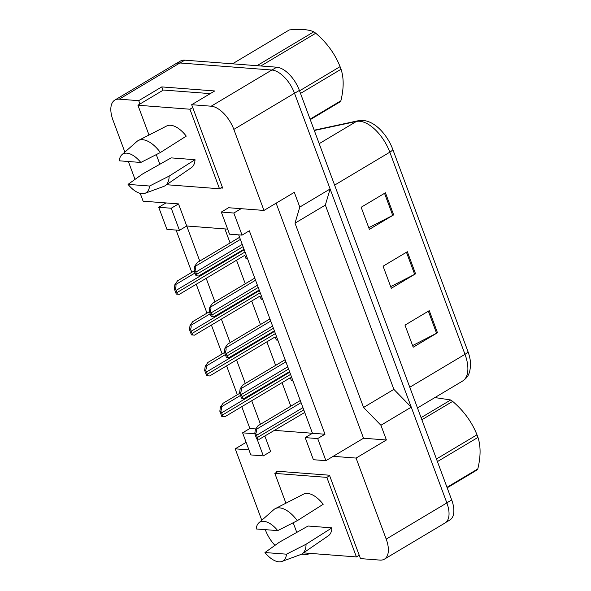<?xml version="1.0" encoding="UTF-8"?>
<svg xmlns="http://www.w3.org/2000/svg" width="591" height="591" viewBox="0 0 591 591"><rect width="100%" height="100%" fill="white"/><g stroke="black" fill="none" stroke-linecap="round" stroke-linejoin="round"><path stroke-width="0.89" d="M306.995 553.139L307.519 554.557L301.646 554.107M276.123 203.186L363.531 438.234L333.198 456.326L356.07 458.077L386.204 539.103A24.645 12.581 59.2 0 1 384.386 559.167A24.645 12.581 59.2 0 1 379.976 560.098L360.48 558.606L329.468 475.223L276.507 471.167L276.884 472.172M274.667 430.381L312.462 433.269L238.675 234.863M254.795 433.757L242.598 432.826L250.813 454.922L263.327 455.883L270.612 451.539L264.908 436.202M261.783 520.257L235.225 448.835L248.937 449.884M274.963 545.353A24.645 12.581 59.2 0 1 265.359 529.861L265.285 529.662M255.792 428.94L249.875 428.482L241.763 406.674M227.646 229.123L186.734 225.991L199.765 261.045M206.185 278.317L214.939 301.853M221.366 319.118L230.121 342.662M236.54 359.926L245.295 383.47M251.714 400.735L260.468 424.272M237.331 394.744L226.589 365.866M222.15 353.935L211.408 325.057M206.976 313.127L196.234 284.249M191.802 272.325L176.088 230.076M220.871 187.953L222.689 188.093L191.676 104.71L211.179 106.203A24.645 12.581 59.2 0 1 233.837 129.407L263.97 210.433L228.584 207.729L221.307 212.066L229.522 234.169L242.044 235.122L233.822 213.026L241.106 208.682M124.871 152.101L112.992 120.158A24.645 12.581 59.2 0 1 114.809 100.101A24.645 12.581 59.2 0 1 119.219 99.17L138.715 100.662L139.964 104.016M179.45 230.335L171.235 208.239L158.713 207.278L166.935 229.374L179.45 230.335L186.734 225.991L178.512 203.895L143.125 201.184L140.222 193.383M135.014 179.369L128.365 161.506M324.984 434.23L312.462 433.269L305.185 437.613L313.4 459.717L325.922 460.67L317.699 438.574L324.984 434.23L249.321 230.778L242.044 235.122M114.809 100.101L175.475 63.917A24.645 12.581 59.2 0 1 179.886 62.978L271.845 70.019A24.645 12.581 59.2 0 1 294.503 93.223L330.118 188.98L299.785 207.072L295.012 223.169L363.554 407.465L393.879 389.373L411.255 407.162L446.87 502.919A24.645 12.581 59.2 0 1 445.053 522.983L384.386 559.167M363.554 407.465L380.922 425.254L411.255 407.162M295.012 223.169L325.346 205.077L393.879 389.373M330.118 188.98L325.346 205.077M138.715 100.662L161.771 86.907L214.732 90.962L191.676 104.71M246.129 442.327L235.225 448.835M309.558 553.339L307.519 554.557M363.531 438.234L386.403 439.985L356.07 458.077M386.403 439.985L380.922 425.254M299.785 207.072L294.303 192.341L263.97 210.433M325.922 460.67L333.198 456.326M242.598 432.826L249.875 428.482M158.713 207.278L165.997 202.935M224.875 228.909L230.098 242.953M236.518 260.217L245.272 283.761M251.7 301.026L260.454 324.57M266.873 341.834L275.628 365.371M282.047 382.643L290.802 406.18M277.829 340.15L276.307 340.032L275.147 336.907A6.981 3.568 59.2 0 1 275.14 336.907L209.672 375.957L206.628 375.699L204.649 370.38L205.631 370.454C206.591 367.92 206.614 366.553 205.69 366.346L225.356 354.615M262.655 299.341L261.133 299.223L259.966 296.098A6.981 3.568 59.2 0 1 259.959 296.098L194.498 335.149L191.454 334.89L189.475 329.571L190.45 329.645C191.418 327.111 191.432 325.744 190.509 325.545L210.182 313.806M247.481 258.533L245.952 258.415L244.792 255.297A6.981 3.568 59.2 0 1 244.785 255.29M293.01 380.959L291.481 380.84L290.321 377.715A6.981 3.568 59.2 0 1 290.314 377.715L224.853 416.766L221.81 416.507L219.83 411.188L220.805 411.262C221.765 408.728 221.788 407.362 220.864 407.155L240.537 395.423M233.822 213.026L221.307 212.066M317.699 438.574L305.185 437.613M171.235 208.239L178.512 203.895M263.327 455.883L257.063 439.032M161.771 86.907L163.02 90.268M291.481 380.84L292.693 380.116M276.307 340.032L277.519 339.308M261.133 299.223L262.345 298.499M245.952 258.415L247.164 257.691M244.792 255.297L179.324 294.34L176.281 294.082L174.301 288.763L175.276 288.836C176.236 286.303 176.258 284.936 175.335 284.736L195.008 272.998M233.837 129.407L294.503 93.223A24.645 12.581 59.2 0 1 294.532 93.297L446.84 502.845A24.645 12.581 59.2 0 1 446.87 502.919L386.204 539.103M385.428 192.792L361.16 207.271L369.375 229.367L393.643 214.895L385.428 192.792M368.762 227.712L392.742 215.39A6.575 1.913 -20.4 0 0 393.643 214.895M429.258 310.652L404.99 325.124L413.212 347.22L437.473 332.748L429.258 310.652M412.592 345.572L436.572 333.25A6.575 1.913 -20.4 0 0 437.473 332.748M407.339 251.722L383.079 266.194L391.294 288.297L415.562 273.818L407.339 251.722M390.681 286.642L414.66 274.32A6.575 1.913 -20.4 0 0 415.562 273.818M314.183 130.197L358.235 120.734C363.11 119.781 368.119 120.867 373.246 123.992A29.986 15.307 59.2 0 1 392.749 149.316L467.917 351.438A29.986 15.307 59.2 0 1 470.525 363.177C470.429 374.997 466.934 377.863 462.568 381.062A32.86 16.777 -120.8 0 0 464.991 354.319A8.215 2.394 -20.4 0 0 467.917 351.438M176.369 63.473L180.358 61.095A24.645 12.581 59.2 0 1 184.761 60.164L276.721 67.197A24.645 12.581 59.2 0 1 299.386 90.401L451.694 499.949A24.645 12.581 59.2 0 1 449.877 520.014L445.865 522.407M255.74 433.757L254.765 433.683L256.745 439.002L259.36 439.231L257.72 439.076A4.107 2.098 -120.8 0 0 257.366 437.539L256.546 435.331A4.107 2.098 -120.8 0 0 255.74 433.757C256.701 431.223 256.723 429.856 255.8 429.657L301.078 402.648M304.72 412.452L259.36 439.231M300.287 400.528L258.016 425.742L255.319 429.62L255.8 429.657M256.745 439.002L257.72 439.076M254.765 433.683L255.319 429.62M221.81 416.507L222.785 416.581A4.107 2.098 -120.8 0 0 222.43 415.045L221.61 412.836A4.107 2.098 -120.8 0 0 220.805 411.262M222.785 416.581L224.425 416.736M239.747 393.303L223.08 403.247L220.384 407.118L220.864 407.155M219.83 411.188L220.384 407.118M421.088 417.638L450.704 399.974L434.91 397.558M450.704 399.974A44.362 22.65 59.2 0 1 452.662 401.392L421.871 419.758M436.461 458.978L476.996 434.799C471.854 421.959 463.743 410.819 452.662 401.392M476.996 434.799A44.362 22.65 59.2 0 1 477.491 436.106A44.362 22.65 59.2 0 1 477.964 437.406L437.429 461.586M446.995 487.309L477.787 468.944A44.362 22.65 59.2 0 1 476.797 470.133L447.18 487.804M477.787 468.944C480.778 456.725 480.845 446.212 477.964 437.406M257.004 65.69L313.784 31.818C308.532 29.439 300.368 28.819 289.28 29.942L232.499 63.813M313.784 31.818A44.362 22.65 59.2 0 1 315.749 33.236L260.845 65.985M299.541 90.829L340.076 66.65C334.942 53.803 326.83 42.67 315.749 33.236M340.076 66.65A44.362 22.65 59.2 0 1 340.579 67.95A44.362 22.65 59.2 0 1 341.051 69.258L300.516 93.43M310.076 119.16L340.874 100.788A44.362 22.65 59.2 0 1 339.877 101.984L310.26 119.648M340.874 100.788C343.866 88.569 343.925 78.056 341.051 69.258M240.567 392.949L239.584 392.875L241.564 398.194L244.186 398.423L242.539 398.275A4.107 2.098 -120.8 0 0 242.192 396.731L241.364 394.522A4.107 2.098 -120.8 0 0 240.567 392.949C241.527 390.415 241.549 389.048 240.626 388.848L285.896 361.84M289.546 371.65L244.186 398.423M285.113 359.72L242.842 384.933L240.145 388.812L240.626 388.848M241.564 398.194L242.539 398.275M239.584 392.875L240.145 388.812M225.385 352.14L224.41 352.066L226.39 357.392L229.005 357.614L227.365 357.466A4.107 2.098 -120.8 0 0 227.01 355.922L226.19 353.714A4.107 2.098 -120.8 0 0 225.385 352.14C226.353 349.606 226.368 348.239 225.444 348.04L270.722 321.031M274.372 330.842L229.005 357.614M269.932 318.911L227.661 344.125L224.964 348.003L225.444 348.04M226.39 357.392L227.365 357.466M224.41 352.066L224.964 348.003M210.211 311.331L209.236 311.258L211.216 316.584L213.831 316.806L212.191 316.658A4.107 2.098 -120.8 0 0 211.837 315.114L211.017 312.905A4.107 2.098 -120.8 0 0 210.211 311.331C211.172 308.798 211.194 307.431 210.27 307.231L255.548 280.223M259.19 290.033L213.831 316.806M254.758 278.102L212.487 303.316L209.79 307.194L210.27 307.231M211.216 316.584L212.191 316.658M209.236 311.258L209.79 307.194M195.037 270.523L194.055 270.449L196.035 275.775L198.657 275.997L197.017 275.849A4.107 2.098 -120.8 0 0 196.663 274.305L195.835 272.096A4.107 2.098 -120.8 0 0 195.037 270.523C195.998 267.989 196.02 266.622 195.096 266.423L240.367 239.414M244.017 249.225L198.657 275.997M239.584 237.294L197.313 262.507L194.616 266.386L195.096 266.423M196.035 275.775L197.017 275.849M194.055 270.449L194.616 266.386M256.191 528.96A22.591 11.532 59.2 0 1 258.88 522.821A22.591 11.532 59.2 0 1 263.808 521.314A22.591 11.532 59.2 0 1 277.726 530.607L256.191 528.96M258.88 522.821L273.825 509.619A26.285 13.423 59.2 0 1 275.251 508.652A26.285 13.423 59.2 0 1 279.565 507.868A26.285 13.423 59.2 0 1 297.288 520.678L323.181 504.286A24.231 12.374 59.2 0 0 303.575 494.142L275.251 508.652M264.96 552.533L279.373 542.206L308.081 526.027L331.943 527.859A24.231 12.374 59.2 0 1 328.389 535.749L302.171 553.782A26.285 13.423 59.2 0 1 300.634 554.572L281.914 561.45A22.591 11.532 59.2 0 1 264.96 552.533L286.495 554.181A22.591 11.532 59.2 0 1 281.914 561.45M331.943 527.859L306.057 544.245A26.285 13.423 59.2 0 1 302.171 553.782M306.057 544.245L286.495 554.181M329.645 475.696L326.838 477.373L274.837 473.391L285.918 503.185M278.324 471.308L274.837 473.391M359.232 555.245L356.417 556.921L326.838 477.373M304.21 552.378L304.424 552.947L356.417 556.921M293.195 522.762L296.778 532.395M277.726 530.607L297.288 520.678M119.279 160.811A22.591 11.532 59.2 0 1 121.96 154.672A22.591 11.532 59.2 0 1 126.895 153.165A22.591 11.532 59.2 0 1 140.813 162.459L119.279 160.811M121.96 154.672L136.905 141.471A26.285 13.423 59.2 0 1 138.338 140.495A26.285 13.423 59.2 0 1 142.645 139.712A26.285 13.423 59.2 0 1 160.375 152.522L186.261 136.129A24.231 12.374 59.2 0 0 166.655 125.994L138.338 140.495M128.04 184.377L142.453 174.049L171.161 157.878L195.03 159.703A24.231 12.374 59.2 0 1 191.469 167.593L165.251 185.626A26.285 13.423 59.2 0 1 163.722 186.416L145.002 193.294A22.591 11.532 59.2 0 1 128.04 184.377L149.582 186.025A22.591 11.532 59.2 0 1 145.002 193.294M195.03 159.703L169.137 176.096A26.285 13.423 59.2 0 1 165.251 185.626M169.137 176.096L149.582 186.025M192.732 107.54L189.918 109.217L137.925 105.235L149.006 135.036M210.263 93.622L163.404 90.039L137.925 105.235M222.312 187.096L219.505 188.765L189.918 109.217M167.297 184.222L167.504 184.791L219.505 188.765M156.283 154.606L159.865 164.239M140.813 162.459L160.375 152.522M206.628 375.699L207.611 375.773A4.107 2.098 -120.8 0 0 207.256 374.236L206.429 372.027A4.107 2.098 -120.8 0 0 205.631 370.454M207.611 375.773L209.251 375.928M224.573 352.495L207.906 362.438L205.21 366.309L205.69 366.346M204.649 370.38L205.21 366.309M191.454 334.89L192.43 334.964A4.107 2.098 -120.8 0 0 192.075 333.427L191.255 331.219A4.107 2.098 -120.8 0 0 190.45 329.645M192.43 334.964L194.077 335.119M209.391 311.686L192.725 321.63L190.029 325.508L190.509 325.545M189.475 329.571L190.029 325.508M176.281 294.082L177.256 294.163A4.107 2.098 -120.8 0 0 176.901 292.619L176.081 290.41A4.107 2.098 -120.8 0 0 175.276 288.836M177.256 294.163L178.896 294.311M194.217 270.877L177.551 280.821L174.855 284.699L175.335 284.736M174.301 288.763L174.855 284.699M211.179 106.203L271.845 70.019M119.219 99.17L179.886 62.978M358.235 120.734A8.215 6.959 77.9 0 0 356.425 121.443L314.294 130.493M392.749 149.316A8.215 2.394 159.6 0 1 389.824 152.19A32.86 16.777 -120.8 0 0 356.425 121.443L319.192 143.657M409.785 387.245L464.991 354.319L389.824 152.19L334.609 185.123M299.386 90.401L294.532 93.297M276.721 67.197L271.971 70.026M451.694 499.949L446.84 502.845M184.761 60.164L180.019 62.993M406.453 252.254L414.66 274.32M428.364 311.184L436.572 333.25M384.534 193.323L392.742 215.39M257.366 437.539L303.759 409.866M256.546 435.331L302.939 407.657M222.43 415.045L290.573 374.399M221.61 412.836L289.745 372.19M242.192 396.731L288.585 369.057M241.364 394.522L287.765 366.848M227.01 355.922L273.404 328.249M226.19 353.714L272.584 326.04M211.837 315.114L258.23 287.44M211.017 312.905L257.41 285.231M196.663 274.305L243.056 246.639M195.835 272.096L242.236 244.423M207.256 374.236L275.391 333.59M206.429 372.027L274.571 331.381M192.075 333.427L260.217 292.781M191.255 331.219L259.397 290.573M176.901 292.619L245.043 251.973M176.081 290.41L244.216 249.764M462.568 381.062L417.482 407.953"/></g></svg>
